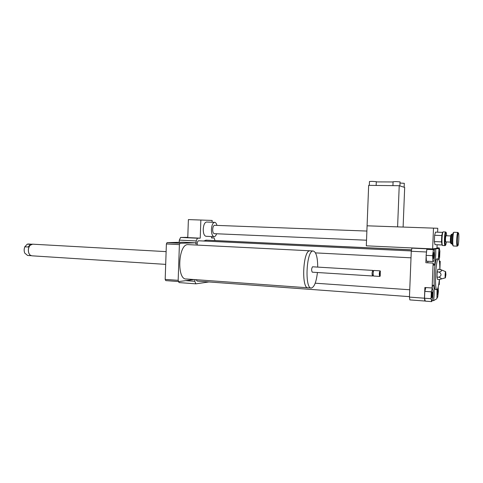 <?xml version="1.0" encoding="UTF-8"?>
<svg xmlns="http://www.w3.org/2000/svg" width="483" height="483" viewBox="0 0 483 483"><rect width="100%" height="100%" fill="white"/><g stroke="black" fill="none" stroke-linecap="round" stroke-linejoin="round"><path stroke-width="0.72" d="M310.442 250.852L309.808 250.786C302.877 250.375 301.187 289.395 308.202 287.814L308.371 287.796M307.743 287.783L186.378 278.987C176.591 280.206 178.167 244.078 187.875 244.615L188.533 244.652M310.279 250.846L309.808 250.822C302.889 250.411 301.199 289.359 308.202 287.783L311.01 287.983M317.723 267.105C317.621 257.047 316.081 251.673 313.099 250.985L313.062 250.985C306.228 250.58 304.538 289.601 311.457 288.019C314.324 287.047 316.317 281.879 317.428 272.509M312.586 266.797L312.507 266.791C311.432 268.705 311.36 270.504 312.284 272.189L372.496 275.986M372.973 270.51L372.791 270.402C371.928 272.4 371.856 274.259 372.55 275.986L373.075 275.551M372.791 270.402L312.519 266.791M373.287 270.957L372.997 275.461L373.419 275.944M373.89 270.468L373.715 270.54C373.015 272.448 372.936 274.272 373.48 276.01L379.692 276.439M373.842 270.468L379.976 270.836C379.155 272.841 379.077 274.712 379.747 276.445L380.181 276.083M380.314 271.204C379.602 271.271 379.487 276.916 380.212 276.053L380.314 271.204M200.228 238.173L200.856 220.037L188.388 219.602L187.772 237.594L200.228 238.173L197.456 238.216L196.195 240.939L196.086 244.072L195.585 242.834L180.032 243.287L179.392 244.615L166.381 243.951L165.18 279.385L165.747 280.605L178.722 281.571L194.063 279.548M179.392 244.615L178.167 280.339L165.18 279.385M178.167 280.339L178.722 281.571M195.585 242.834L183.009 242.212L167.04 242.635L166.381 243.951M180.032 243.287L167.04 242.635M366.531 240.208L214.301 233.669C213.238 233.464 212.701 232.069 212.677 229.473C212.864 226.992 213.468 225.603 214.494 225.307L214.639 225.313M216.613 233.772C215.967 235.583 215.17 236.549 214.21 236.658C212.393 236.308 211.469 233.911 211.427 229.461C211.747 225.205 212.786 222.826 214.543 222.319C215.599 222.331 216.396 223.357 216.952 225.398M213.969 236.646L206.09 236.296C204.237 235.946 203.289 233.561 203.246 229.129C203.566 224.897 204.623 222.53 206.416 222.029L206.664 222.035M215.05 240.546L214.084 237.95L211.536 237.986L211.584 236.537M212.085 222.228L212.146 220.441L200.856 220.037M214.084 237.95L211.542 237.829M187.778 237.34L180.618 237.437L179.308 240.129L179.235 242.315M197.456 238.216L180.618 237.437M437.574 289.16L437.592 289.154C437.99 290.905 437.906 292.758 437.332 294.721C436.934 293.036 437.018 291.183 437.574 289.16M432.46 294.582L431.899 297.727C431.361 297.981 431.645 291.859 432.17 291.889L432.46 294.582M433.505 258.417C432.961 258.683 433.203 252.573 433.734 252.585C434.277 252.313 434.036 258.423 433.505 258.417L433.505 258.417M438.184 287.168L438.359 291.46L437.683 297.311L436.874 297.782M431.313 291.829L432.309 287.983L433.022 290.971L432.75 297.745L431.76 301.627L431.035 298.699L431.313 291.829L424.811 291.37L425.843 287.566M431.035 298.699L424.533 298.222L425.306 301.144L431.76 301.627M424.533 298.222L424.811 291.37M434.344 249.512L434.585 255.308L433.867 261.297L432.889 261.538L432.635 255.694L433.372 249.651L434.344 249.512L426.869 249.349L433.372 249.651M433.124 248.83L435.63 248.944C436.173 254.583 435.074 265.33 433.939 265.288L433.124 263.096L425.879 262.71L426.145 256.044L426.392 261.194L432.889 261.538M426.145 256.044L426.115 255.368L432.635 255.694M426.115 255.368L426.869 249.349M438.6 254.517L439.089 251.661C439.5 253.394 439.427 255.247 438.866 257.222L438.6 254.517M438.818 249.512L439.24 247.918L439.874 251.051L439.608 257.524L439.023 259.788M436.994 247.821L439.24 247.918M425.215 300.806L424.805 301.03L424.454 298.204L424.883 287.5L432.122 287.989C432.472 286.184 432.828 285.218 433.197 285.103C434.326 284.553 434.543 294.606 433.541 300.674L436.94 298.681L437.055 289.595M438.95 283.086L439.27 284.62L438.715 284.584M433.541 300.674L432.031 300.565M427.697 262.806L427.992 261.279M428.542 249.24L428.499 248.703M426.199 254.674L426.9 248.823L428.004 248.679M439.361 261.194L440.212 261.237L439.886 269.303M439.476 279.5L439.27 284.62M413.14 247.996L411.914 248.135L411.275 251.263L409.451 297.099L409.856 299.907L424.805 301.03M435.63 248.944L438.969 248.467L436.529 248.353M411.914 248.135L426.9 248.823M440.212 261.237L439.639 263.356M438.365 258.966L438.969 248.467M440.919 269.707L437.912 269.176L437.2 271.947L436.988 277.079L437.501 279.385L439.439 279.506C441.909 278.902 441.74 278.136 438.938 277.2L436.988 277.079M439.373 279.506C438.733 285.676 437.942 289.045 437.006 289.607C434.283 291.08 435.672 258.767 438.322 258.979C439.301 259.184 439.814 262.625 439.862 269.291C442.253 270.359 442.017 271.283 439.15 272.062L437.2 271.947M439.15 272.062C441.716 273.933 441.649 275.642 438.938 277.2M445.785 274.64L445.398 276.868L445.58 272.641L445.785 274.64M445.906 274.592L445.392 277.822C444.861 278.256 445.151 271.506 445.658 271.675L445.906 274.592M436.837 289.595L435.594 289.51C432.84 290.977 434.229 258.695 436.91 258.906L437.079 258.912M409.451 297.099L424.454 298.204M432.122 287.989L433.124 263.096M411.275 251.263L426.308 251.987M194.854 279.603L194.794 281.311L195.875 283.841L208.922 281.951M203.488 241.005L206.501 240.196M197.287 245.092L197.215 243.849C197.36 242.019 197.825 240.993 198.622 240.776L198.73 240.782M409.469 296.647L197.173 281.094L196.14 279.699M196.195 240.939L179.308 240.129M194.794 281.311L185.732 280.647M178.571 281.565L179.066 282.579L195.875 283.841M446.461 241.923L445.749 245.044L445.272 244.313C444.65 241.434 445.429 231.743 446.207 232.546L446.721 235.776M445.755 232.075L445.574 231.967C444.728 231.864 444.004 241.82 444.644 244.766L445.066 245.63L445.7 245.086M444.994 245.624L442.549 245.509L442.217 244.664C441.595 241.886 442.205 232.571 443.044 231.949L443.225 231.882M450.416 242.092L445.785 241.898L445.592 241.506C445.398 238.898 445.537 236.978 446.008 235.746L446.044 235.746M442.519 232.426L441.77 235.547L434.622 235.269L435.515 232.112L442.573 232.371M442.458 245.412L442.011 244.935L441.486 241.838L441.77 235.547M451.75 243.867L451.237 243.837L451.019 243.233C450.736 239.465 450.929 236.483 451.593 234.291L451.702 234.249M451.031 234.786L451.001 234.816C450.416 236.755 450.247 239.393 450.494 242.732L451.176 243.776M457.196 246.161L453.289 245.986L452.982 245.135C452.426 242.321 453.036 232.872 453.797 232.329L453.948 232.275M453.253 232.818L453.211 232.854C452.505 233.361 451.943 242.037 452.456 244.627L453.205 245.901M457.926 232.504L457.775 232.414C457.027 232.317 456.332 242.339 456.888 245.304L457.256 246.167L457.884 245.63M457.516 244.845C456.984 241.971 457.709 232.293 458.397 232.993C459.23 233.102 458.784 244.941 457.926 245.593L457.516 244.845M441.51 241.892L434.368 241.591L435.014 244.67L442.048 244.978M434.368 241.591L434.622 235.269M24.832 246.807L27.247 244.163L30.514 244.344L28.105 247L24.832 246.807C23.993 248.98 23.969 251.088 24.754 253.128L27.603 255.459L31.057 255.682M24.971 246.481C23.999 248.624 23.896 250.774 24.669 252.929M27.247 244.163L28.388 244.018M30.707 244.742L30.514 244.881C28.346 247.139 27.809 249.989 28.902 253.43L30 255.024M32.621 244.175L30.097 245.298C28.304 247.694 27.929 250.423 28.968 253.484L30.157 255.163L31.824 255.809L165.687 264.376M437.622 232.19L437.779 228.278L367.086 225.809L368.656 185.357L399.224 185.714L404.676 187.416L403.112 227.058M399.224 185.714L397.6 226.865L367.086 225.809L366.313 245.835L432.653 248.896L433.486 228.109M432.653 248.896L436.97 248.292L437.115 244.766M399.906 185.931L400.063 181.88L395.933 181.596L393.09 181.741L392.933 185.641M404.301 183.317L400.021 183.045M376.154 185.448L376.299 181.656L372.151 181.373L369.465 181.511L369.32 185.369M376.293 181.892L393.077 181.952M452.384 244.096L451.52 243.257C451.104 241.18 451.599 234.201 452.154 234.267L452.203 234.267M187.875 244.615L309.808 250.786M309.808 250.822L313.062 250.985M373.317 270.903L372.912 270.444M373.19 271.017L373.715 270.54M380.423 271.235L380.097 270.872M214.494 225.307L366.887 231.055M206.416 222.029L214.543 222.319M445.658 271.675L440.309 269.454M445.368 277.828L439.838 279.391M438.322 258.979L436.91 258.906M205.8 240.16L411.54 249.88M315.496 252.887L411.015 257.819M198.622 240.776L411.335 250.949M315.2 283.201L409.741 289.764M212.828 240.443L411.552 249.82M446.207 232.546L445.67 231.979M445.574 231.967L443.153 231.876M442.464 232.474L443.044 231.949M451.001 234.816L451.593 234.291M452.806 234.086L451.653 234.249M453.211 232.854L453.797 232.329M457.775 232.414L453.881 232.275M458.397 232.993L457.848 232.42M450.675 235.927L446.008 235.746M28.092 244.006L31.842 244.211M32.325 244.163L166.122 251.625M404.144 187.247L404.301 183.311"/></g></svg>
